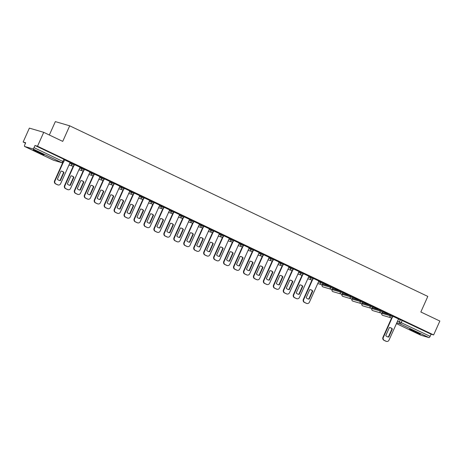 <?xml version="1.0" encoding="UTF-8"?>
<svg xmlns="http://www.w3.org/2000/svg" width="463" height="463" viewBox="0 0 463 463"><rect width="100%" height="100%" fill="white"/><g stroke="black" fill="none" stroke-linecap="round" stroke-linejoin="round"><path stroke-width="0.69" d="M74.641 164.446L71.968 163.213L71.62 163.977L74.294 165.216L74.641 164.446M84.59 169.186L81.916 167.953L81.575 168.723L84.249 169.956L84.59 169.186M94.545 173.926L91.871 172.693L91.524 173.463L94.197 174.696L94.545 173.926M104.493 178.666L101.819 177.433L101.478 178.203L104.152 179.436L104.493 178.666M114.442 183.406L111.768 182.173L111.427 182.943L114.101 184.176L114.442 183.406M124.397 188.146L121.723 186.913L121.375 187.683L124.049 188.916L124.397 188.146M134.345 192.892L131.671 191.653L131.33 192.423L134.004 193.656L134.345 192.892M144.3 197.632L141.62 196.399L141.279 197.163L143.952 198.395L144.3 197.632M154.248 202.372L151.575 201.139L151.227 201.903L153.907 203.141L154.248 202.372M164.197 207.111L161.523 205.879L161.182 206.643L163.856 207.881L164.197 207.111M174.152 211.851L171.478 210.619L171.131 211.388L173.804 212.621L174.152 211.851M184.1 216.591L181.427 215.359L181.085 216.128L183.759 217.361L184.1 216.591M194.049 221.331L191.375 220.099L191.034 220.868L193.708 222.101L194.049 221.331M204.004 226.071L201.33 224.839L200.983 225.608L203.656 226.841L204.004 226.071M213.952 230.811L211.278 229.579L210.937 230.348L213.611 231.581L213.952 230.811M223.907 235.557L221.227 234.319L220.886 235.088L223.56 236.321L223.907 235.557M233.856 240.297L231.182 239.064L230.84 239.828L233.514 241.061L233.856 240.297M243.804 245.037L241.13 243.804L240.789 244.568L243.463 245.807L243.804 245.037M253.759 249.777L251.085 248.544L250.738 249.308L253.411 250.547L253.759 249.777M263.707 254.517L261.034 253.284L260.692 254.054L263.366 255.287L263.707 254.517M273.662 259.257L270.982 258.024L270.641 258.794L273.315 260.027L273.662 259.257M283.611 263.997L280.937 262.764L280.59 263.534L283.269 264.767L283.611 263.997M293.559 268.737L290.886 267.504L290.544 268.274L293.218 269.507L293.559 268.737M303.514 273.477L300.84 272.244L300.493 273.014L303.167 274.246L303.514 273.477M313.463 278.222L310.789 276.984L310.447 277.754L313.121 278.986L313.463 278.222M323.411 282.962L320.737 281.73L320.396 282.494L323.07 283.726L323.411 282.962M333.366 287.702L330.692 286.47L330.345 287.234L333.019 288.472L333.366 287.702M343.315 292.442L340.641 291.21L340.299 291.974L342.973 293.212L343.315 292.442M353.269 297.182L350.589 295.95L350.248 296.719L352.922 297.952L353.269 297.182M363.218 301.922L360.544 300.69L360.197 301.459L362.876 302.692L363.218 301.922M373.166 306.662L370.493 305.43L370.151 306.199L372.825 307.432L373.166 306.662M383.121 311.402L380.447 310.169L380.1 310.939L382.774 312.172L383.121 311.402M393.07 316.142L390.396 314.909L390.054 315.679L392.728 316.912L393.07 316.142M412.736 331.028A5.978 0.341 -155.9 0 0 420.427 334.124A5.978 0.341 -155.9 0 0 417.215 332.341A5.978 0.341 -155.9 0 0 409.518 329.245A5.978 0.341 -155.9 0 0 412.736 331.028M36.386 151.731A5.978 0.341 -155.9 0 0 44.078 154.833A5.978 0.341 -155.9 0 0 40.866 153.05A5.978 0.341 -155.9 0 0 33.168 149.948A5.978 0.341 -155.9 0 0 36.386 151.731M43.725 132.331L62.736 141.389L69.699 125.82L427.806 296.418L420.844 311.993L439.85 321.044L433.634 334.94L37.509 146.227L43.725 132.331L29.366 128.118L23.15 142.014L25.523 143.142M49.344 135.011L55.34 121.607L69.699 125.82M23.15 142.014L25.691 142.76L24.724 144.925A1.534 0.59 -64.5 0 0 24.637 146.476A1.534 0.59 -64.5 0 0 24.672 146.487L32.804 148.872A1.534 0.59 -64.5 0 0 34.002 147.645L63.72 161.871L64.687 159.706L63.865 159.249L62.899 161.413A1.534 0.59 -64.5 0 1 61.701 162.64L32.804 148.872M37.509 146.227L34.968 145.48L34.002 147.645M398.417 319.088L400.345 319.649L399.378 321.814L430.127 336.358A1.534 0.59 115.5 0 1 428.923 337.585L420.798 335.2A1.534 0.59 115.5 0 1 420.763 335.189A1.534 0.59 115.5 0 1 420.728 335.171M430.127 336.358L431.094 334.193L433.634 334.94M383.011 311.651L388.191 314.036M388.162 314.105L383.04 311.587M373.056 306.911L378.236 309.296M378.207 309.365L373.085 306.842M363.108 302.171L368.288 304.556M368.259 304.619L363.137 302.102M353.159 297.425L358.333 299.816M358.304 299.879L353.188 297.362M343.205 292.685L348.384 295.076M348.355 295.139L343.233 292.622M333.256 287.945L338.436 290.336M338.407 290.399L333.285 287.882M323.301 283.206L328.481 285.596M328.452 285.659L323.33 283.142M318.868 281.029L313.382 278.402M308.919 276.284L303.433 273.662M292.72 270.12L283.831 289.994A2.298 2.118 106.4 0 0 284.809 292.998L286.655 293.878A2.298 2.118 106.4 0 0 289.508 292.697L299.034 271.567L293.478 268.922M282.766 265.38L273.882 285.249A2.298 2.118 106.4 0 0 274.854 288.258L276.706 289.138A2.298 2.118 106.4 0 0 279.559 287.957L289.08 266.821L283.53 264.176M272.817 260.64L263.927 280.509A2.298 2.118 106.4 0 0 264.905 283.518L266.757 284.398A2.298 2.118 106.4 0 0 269.605 283.217L279.131 262.081L273.581 259.436M262.868 255.9L253.979 275.769A2.298 2.118 106.4 0 0 254.957 278.778L256.803 279.658A2.298 2.118 106.4 0 0 259.656 278.471L269.177 257.341L263.626 254.696M259.164 252.584L253.678 249.956M249.216 247.844L243.723 245.216M233.016 241.674L224.127 261.549A2.298 2.118 106.4 0 0 225.099 264.552L226.951 265.438A2.298 2.118 106.4 0 0 229.804 264.251L239.325 243.121L233.774 240.476M229.312 238.364L223.826 235.736M213.113 232.194L204.224 252.069A2.298 2.118 106.4 0 0 205.202 255.072L207.048 255.952A2.298 2.118 106.4 0 0 209.901 254.772L219.421 233.641L213.871 230.996M203.159 227.455L194.275 247.329A2.298 2.118 106.4 0 0 195.247 250.333L197.099 251.212A2.298 2.118 106.4 0 0 199.947 250.032L209.473 228.901L203.923 226.257M199.46 224.138L193.968 221.511M183.261 217.975L174.372 237.843A2.298 2.118 106.4 0 0 175.35 240.853L177.196 241.732A2.298 2.118 106.4 0 0 180.049 240.552L189.57 219.416L184.019 216.771M173.307 213.235L164.417 233.103A2.298 2.118 106.4 0 0 165.395 236.113L167.247 236.992A2.298 2.118 106.4 0 0 170.095 235.806L179.621 214.676L174.071 212.031M163.358 208.495L154.468 228.363A2.298 2.118 106.4 0 0 155.446 231.373L157.293 232.252A2.298 2.118 106.4 0 0 160.146 231.066L169.672 209.936L164.116 207.291M153.403 203.755L144.52 223.623A2.298 2.118 106.4 0 0 145.492 226.627L147.344 227.512A2.298 2.118 106.4 0 0 150.197 226.326L159.718 205.196L154.167 202.551M149.705 200.438L144.219 197.811M139.757 195.699L134.264 193.071M123.552 189.529L114.662 209.403A2.298 2.118 106.4 0 0 115.64 212.407L117.492 213.287A2.298 2.118 106.4 0 0 120.339 212.106L129.866 190.976L124.316 188.331M113.603 184.789L104.713 204.663A2.298 2.118 106.4 0 0 105.691 207.667L107.538 208.547A2.298 2.118 106.4 0 0 110.391 207.366L119.917 186.236L114.361 183.591M103.654 180.049L94.765 199.918A2.298 2.118 106.4 0 0 95.737 202.927L97.589 203.807A2.298 2.118 106.4 0 0 100.442 202.626L109.962 181.49L104.412 178.845M93.7 175.309L84.81 195.178A2.298 2.118 106.4 0 0 85.788 198.187L87.64 199.067A2.298 2.118 106.4 0 0 90.488 197.886L100.014 176.75L94.464 174.105M90.001 171.993L84.509 169.365M80.047 167.253L74.56 164.625M70.098 162.513L64.606 159.885M70.035 162.646L71.968 163.213M79.989 167.386L81.916 167.953M89.938 172.126L91.871 172.693M99.892 176.866L101.819 177.433M109.841 181.606L111.768 182.173M119.79 186.352L121.723 186.913M129.744 191.092L131.671 191.653M139.693 195.832L141.62 196.399M149.647 200.572L151.575 201.139M159.596 205.312L161.523 205.879M169.545 210.052L171.478 210.619M179.499 214.791L181.427 215.359M189.448 219.531L191.375 220.099M199.397 224.271L201.33 224.839M209.351 229.017L211.278 229.579M219.3 233.757L221.227 234.319M229.254 238.497L231.182 239.064M239.203 243.237L241.13 243.804M249.152 247.977L251.085 248.544M259.106 252.717L261.034 253.284M269.055 257.457L270.982 258.024M279.01 262.197L280.937 262.764M288.958 266.937L290.886 267.504M298.907 271.683L300.84 272.244M308.862 276.423L310.789 276.984M318.81 281.163L320.737 281.73M322.792 284.149L330.692 286.47M332.741 288.889L340.641 291.21M342.695 293.629L350.589 295.95M352.644 298.369L360.544 300.69M362.593 303.109L370.493 305.43M372.547 307.854L380.447 310.169M382.496 312.594L390.396 314.909M392.23 317.525L383.341 337.4A2.298 2.118 106.4 0 0 384.319 340.403L386.165 341.283A2.298 2.118 106.4 0 0 389.018 340.102L398.539 318.972L392.989 316.327M34.968 145.48L63.865 159.249M431.094 334.193L400.345 319.649M390.228 327.648A4.786 4.41 -73.6 0 1 391.999 328.852L388.382 336.937A4.786 4.41 -73.6 0 1 387.531 336.827M386.455 341.393L386.084 341.289A2.298 2.118 -73.6 0 1 385.795 341.173L383.943 340.293A2.298 2.118 -73.6 0 1 382.965 337.29L391.698 317.774M388.758 337.047L392.375 328.962A4.786 4.41 -73.6 0 0 390.419 327.7A4.786 4.41 -73.6 0 0 389.377 327.532L385.76 335.623A4.786 4.41 -73.6 0 0 387.716 336.885A4.786 4.41 -73.6 0 0 388.758 337.047L388.382 336.937M392.375 328.962L391.999 328.852M310.621 289.722A4.786 4.41 -73.6 0 1 312.392 290.926L308.775 299.017A4.786 4.41 -73.6 0 1 307.924 298.901M312.623 279.6L303.734 299.474A2.298 2.118 106.4 0 0 304.712 302.478L306.558 303.358A2.298 2.118 106.4 0 0 306.847 303.473L306.477 303.363A2.298 2.118 -73.6 0 1 306.188 303.253L304.336 302.368A2.298 2.118 -73.6 0 1 303.358 299.364L312.085 279.849M309.151 299.127L312.768 291.036A4.786 4.41 -73.6 0 0 310.806 289.774A4.786 4.41 -73.6 0 0 309.77 289.606L306.153 297.697A4.786 4.41 -73.6 0 0 308.109 298.959A4.786 4.41 -73.6 0 0 309.151 299.127L308.775 299.017M306.847 303.473A2.298 2.118 106.4 0 0 309.411 302.177L318.874 281.018M312.768 291.036L312.392 290.926M300.672 284.982A4.786 4.41 -73.6 0 1 302.443 286.186L298.826 294.271A4.786 4.41 -73.6 0 1 297.975 294.161M302.669 274.86L293.779 294.734A2.298 2.118 106.4 0 0 294.757 297.738L296.609 298.618A2.298 2.118 106.4 0 0 296.899 298.728L296.523 298.623A2.298 2.118 -73.6 0 1 296.233 298.508L294.387 297.628A2.298 2.118 -73.6 0 1 293.409 294.624L302.136 275.109M299.202 294.381L302.819 286.296A4.786 4.41 -73.6 0 0 300.857 285.034A4.786 4.41 -73.6 0 0 299.821 284.867L296.198 292.957A4.786 4.41 -73.6 0 0 298.16 294.219A4.786 4.41 -73.6 0 0 299.202 294.381L298.826 294.271M296.899 298.728A2.298 2.118 106.4 0 0 299.457 297.437L308.925 276.278M302.819 286.296L302.443 286.186M290.718 280.242A4.786 4.41 -73.6 0 1 292.494 281.446L288.877 289.531A4.786 4.41 -73.6 0 1 288.027 289.421M286.944 293.988L286.574 293.878A2.298 2.118 -73.6 0 1 286.284 293.768L284.432 292.888A2.298 2.118 -73.6 0 1 283.454 289.884L292.188 270.369M289.248 289.641L292.865 281.556A4.786 4.41 -73.6 0 0 290.909 280.289A4.786 4.41 -73.6 0 0 289.867 280.127L286.25 288.217A4.786 4.41 -73.6 0 0 288.212 289.479A4.786 4.41 -73.6 0 0 289.248 289.641L288.877 289.531M292.865 281.556L292.494 281.446M280.769 275.502A4.786 4.41 -73.6 0 1 282.54 276.706L278.923 284.791A4.786 4.41 -73.6 0 1 278.072 284.681M276.996 289.248L276.625 289.138A2.298 2.118 -73.6 0 1 276.33 289.028L274.484 288.148A2.298 2.118 -73.6 0 1 273.506 285.139L282.233 265.629M279.299 284.901L282.916 276.816A4.786 4.41 -73.6 0 0 280.954 275.549A4.786 4.41 -73.6 0 0 279.918 275.387L276.301 283.472A4.786 4.41 -73.6 0 0 278.257 284.739A4.786 4.41 -73.6 0 0 279.299 284.901L278.923 284.791M282.916 276.816L282.54 276.706M270.814 270.762A4.786 4.41 -73.6 0 1 272.591 271.966L268.974 280.051A4.786 4.41 -73.6 0 1 268.123 279.941M267.047 284.508L266.671 284.398A2.298 2.118 -73.6 0 1 266.381 284.288L264.529 283.408A2.298 2.118 -73.6 0 1 263.557 280.399L272.285 260.889M269.344 280.161L272.962 272.076A4.786 4.41 -73.6 0 0 271.005 270.809A4.786 4.41 -73.6 0 0 269.964 270.647L266.347 278.732A4.786 4.41 -73.6 0 0 268.308 279.999A4.786 4.41 -73.6 0 0 269.344 280.161L268.974 280.051M272.962 272.076L272.591 271.966M260.866 266.017A4.786 4.41 -73.6 0 1 262.643 267.226L259.02 275.311A4.786 4.41 -73.6 0 1 258.169 275.201M257.092 279.768L256.722 279.658A2.298 2.118 -73.6 0 1 256.433 279.548L254.581 278.668A2.298 2.118 -73.6 0 1 253.602 275.659L262.336 256.149M259.396 275.421L263.013 267.336A4.786 4.41 -73.6 0 0 261.057 266.069A4.786 4.41 -73.6 0 0 260.015 265.907L256.398 273.992A4.786 4.41 -73.6 0 0 258.354 275.259A4.786 4.41 -73.6 0 0 259.396 275.421L259.02 275.311M263.013 267.336L262.643 267.226M250.917 261.277A4.786 4.41 -73.6 0 1 252.688 262.486L249.071 270.571A4.786 4.41 -73.6 0 1 248.22 270.456M252.914 251.16L244.024 271.029A2.298 2.118 106.4 0 0 245.002 274.038L246.854 274.918A2.298 2.118 106.4 0 0 247.144 275.028L246.767 274.918A2.298 2.118 -73.6 0 1 246.478 274.808L244.632 273.928A2.298 2.118 -73.6 0 1 243.654 270.919L252.381 251.409M249.447 270.681L253.064 262.596A4.786 4.41 -73.6 0 0 251.102 261.329A4.786 4.41 -73.6 0 0 250.066 261.167L246.449 269.252A4.786 4.41 -73.6 0 0 248.405 270.519A4.786 4.41 -73.6 0 0 249.447 270.681L249.071 270.571M247.144 275.028A2.298 2.118 106.4 0 0 249.702 273.731L259.17 252.572M253.064 262.596L252.688 262.486M240.963 256.537A4.786 4.41 -73.6 0 1 242.739 257.741L239.122 265.831A4.786 4.41 -73.6 0 1 238.271 265.716M242.965 246.42L234.075 266.289A2.298 2.118 106.4 0 0 235.054 269.292L236.9 270.178A2.298 2.118 106.4 0 0 237.195 270.288L236.819 270.178A2.298 2.118 -73.6 0 1 236.529 270.068L234.677 269.182A2.298 2.118 -73.6 0 1 233.705 266.179L242.433 246.663M239.493 265.941L243.11 257.85A4.786 4.41 -73.6 0 0 241.154 256.589A4.786 4.41 -73.6 0 0 240.112 256.427L236.495 264.512A4.786 4.41 -73.6 0 0 238.457 265.779A4.786 4.41 -73.6 0 0 239.493 265.941L239.122 265.831M237.195 270.288A2.298 2.118 106.4 0 0 239.753 268.991L249.216 247.832M243.11 257.85L242.739 257.741M231.014 251.797A4.786 4.41 -73.6 0 1 232.785 253.001L229.168 261.091A4.786 4.41 -73.6 0 1 228.317 260.976M227.24 265.548L226.87 265.438A2.298 2.118 -73.6 0 1 226.581 265.328L224.729 264.442A2.298 2.118 -73.6 0 1 223.751 261.439L232.478 241.923M229.544 261.201L233.161 253.111A4.786 4.41 -73.6 0 0 231.199 251.849A4.786 4.41 -73.6 0 0 230.163 251.687L226.546 259.772A4.786 4.41 -73.6 0 0 228.502 261.034A4.786 4.41 -73.6 0 0 229.544 261.201L229.168 261.091M233.161 253.111L232.785 253.001M221.065 247.057A4.786 4.41 -73.6 0 1 222.836 248.261L219.219 256.352A4.786 4.41 -73.6 0 1 218.368 256.236M223.062 236.934L214.172 256.809A2.298 2.118 106.4 0 0 215.15 259.812L217.002 260.692A2.298 2.118 106.4 0 0 217.292 260.808L216.916 260.698A2.298 2.118 -73.6 0 1 216.626 260.588L214.78 259.702A2.298 2.118 -73.6 0 1 213.802 256.699L222.529 237.183M219.589 256.461L223.207 248.371A4.786 4.41 -73.6 0 0 221.25 247.109A4.786 4.41 -73.6 0 0 220.209 246.941L216.591 255.032A4.786 4.41 -73.6 0 0 218.553 256.294A4.786 4.41 -73.6 0 0 219.589 256.461L219.219 256.352M217.292 260.808A2.298 2.118 106.4 0 0 219.85 259.511L229.318 238.352M223.207 248.371L222.836 248.261M211.111 242.317A4.786 4.41 -73.6 0 1 212.887 243.521L209.27 251.606A4.786 4.41 -73.6 0 1 208.419 251.496M207.337 256.062L206.967 255.958A2.298 2.118 -73.6 0 1 206.677 255.842L204.825 254.963A2.298 2.118 -73.6 0 1 203.847 251.959L212.581 232.443M209.641 251.716L213.258 243.631A4.786 4.41 -73.6 0 0 211.302 242.369A4.786 4.41 -73.6 0 0 210.26 242.201L206.643 250.292A4.786 4.41 -73.6 0 0 208.605 251.554A4.786 4.41 -73.6 0 0 209.641 251.716L209.27 251.606M213.258 243.631L212.887 243.521M201.162 237.577A4.786 4.41 -73.6 0 1 202.933 238.781L199.316 246.866A4.786 4.41 -73.6 0 1 198.465 246.756M197.388 251.322L197.012 251.212A2.298 2.118 -73.6 0 1 196.723 251.102L194.877 250.223A2.298 2.118 -73.6 0 1 193.899 247.219L202.626 227.703M199.692 246.976L203.309 238.891A4.786 4.41 -73.6 0 0 201.347 237.623A4.786 4.41 -73.6 0 0 200.311 237.461L196.694 245.552A4.786 4.41 -73.6 0 0 198.65 246.814A4.786 4.41 -73.6 0 0 199.692 246.976L199.316 246.866M203.309 238.891L202.933 238.781M191.207 232.837A4.786 4.41 -73.6 0 1 192.984 234.041L189.367 242.126A4.786 4.41 -73.6 0 1 188.516 242.016M193.21 222.715L184.32 242.583A2.298 2.118 106.4 0 0 185.298 245.593L187.15 246.472A2.298 2.118 106.4 0 0 187.44 246.582L187.064 246.472A2.298 2.118 -73.6 0 1 186.774 246.362L184.922 245.483A2.298 2.118 -73.6 0 1 183.95 242.473L192.677 222.963M189.737 242.236L193.355 234.151A4.786 4.41 -73.6 0 0 191.398 232.883A4.786 4.41 -73.6 0 0 190.357 232.721L186.739 240.806A4.786 4.41 -73.6 0 0 188.701 242.074A4.786 4.41 -73.6 0 0 189.737 242.236L189.367 242.126M187.44 246.582A2.298 2.118 106.4 0 0 189.998 245.292L199.466 224.133M193.355 234.151L192.984 234.041M181.259 228.097A4.786 4.41 -73.6 0 1 183.03 229.301L179.412 237.386A4.786 4.41 -73.6 0 1 178.562 237.276M177.485 241.842L177.115 241.732A2.298 2.118 -73.6 0 1 176.825 241.622L174.973 240.743A2.298 2.118 -73.6 0 1 173.995 237.733L182.723 218.223M179.789 237.496L183.406 229.411A4.786 4.41 -73.6 0 0 181.444 228.143A4.786 4.41 -73.6 0 0 180.408 227.981L176.791 236.066A4.786 4.41 -73.6 0 0 178.747 237.334A4.786 4.41 -73.6 0 0 179.789 237.496L179.412 237.386M183.406 229.411L183.03 229.301M171.31 223.351A4.786 4.41 -73.6 0 1 173.081 224.561L169.464 232.646A4.786 4.41 -73.6 0 1 168.613 232.536M167.537 237.102L167.16 236.992A2.298 2.118 -73.6 0 1 166.871 236.882L165.025 236.003A2.298 2.118 -73.6 0 1 164.047 232.993L172.774 213.484M169.84 232.756L173.457 224.671A4.786 4.41 -73.6 0 0 171.495 223.403A4.786 4.41 -73.6 0 0 170.459 223.241L166.842 231.326A4.786 4.41 -73.6 0 0 168.798 232.594A4.786 4.41 -73.6 0 0 169.84 232.756L169.464 232.646M173.457 224.671L173.081 224.561M161.356 218.611A4.786 4.41 -73.6 0 1 163.132 219.821L159.515 227.906A4.786 4.41 -73.6 0 1 158.664 227.79M157.582 232.362L157.212 232.252A2.298 2.118 -73.6 0 1 156.922 232.142L155.07 231.263A2.298 2.118 -73.6 0 1 154.098 228.253L162.826 208.744M159.885 228.016L163.503 219.931A4.786 4.41 -73.6 0 0 161.546 218.663A4.786 4.41 -73.6 0 0 160.505 218.501L156.888 226.586A4.786 4.41 -73.6 0 0 158.85 227.854A4.786 4.41 -73.6 0 0 159.885 228.016L159.515 227.906M163.503 219.931L163.132 219.821M151.407 213.871A4.786 4.41 -73.6 0 1 153.178 215.075L149.561 223.166A4.786 4.41 -73.6 0 1 148.71 223.05M147.633 227.622L147.263 227.512A2.298 2.118 -73.6 0 1 146.974 227.402L145.122 226.517A2.298 2.118 -73.6 0 1 144.143 223.513L152.871 203.998M149.937 223.276L153.554 215.185A4.786 4.41 -73.6 0 0 151.592 213.923A4.786 4.41 -73.6 0 0 150.556 213.761L146.939 221.846A4.786 4.41 -73.6 0 0 148.895 223.114A4.786 4.41 -73.6 0 0 149.937 223.276L149.561 223.166M153.554 215.185L153.178 215.075M141.452 209.131A4.786 4.41 -73.6 0 1 143.229 210.335L139.612 218.426A4.786 4.41 -73.6 0 1 138.761 218.31M143.455 199.009L134.565 218.883A2.298 2.118 106.4 0 0 135.543 221.887L137.395 222.772A2.298 2.118 106.4 0 0 137.685 222.882L137.308 222.772A2.298 2.118 -73.6 0 1 137.019 222.662L135.173 221.777A2.298 2.118 -73.6 0 1 134.195 218.773L142.922 199.258M139.982 218.536L143.599 210.445A4.786 4.41 -73.6 0 0 141.643 209.183A4.786 4.41 -73.6 0 0 140.602 209.021L136.984 217.106A4.786 4.41 -73.6 0 0 138.946 218.368A4.786 4.41 -73.6 0 0 139.982 218.536L139.612 218.426M137.685 222.882A2.298 2.118 106.4 0 0 140.243 221.586L149.711 200.427M143.599 210.445L143.229 210.335M131.504 204.391A4.786 4.41 -73.6 0 1 133.28 205.595L129.657 213.686A4.786 4.41 -73.6 0 1 128.807 213.57M133.506 194.269L124.616 214.143A2.298 2.118 106.4 0 0 125.595 217.147L127.441 218.027A2.298 2.118 106.4 0 0 127.73 218.142L127.36 218.032A2.298 2.118 -73.6 0 1 127.07 217.923L125.218 217.037A2.298 2.118 -73.6 0 1 124.24 214.033L132.974 194.518M130.034 213.796L133.651 205.705A4.786 4.41 -73.6 0 0 131.695 204.443A4.786 4.41 -73.6 0 0 130.653 204.276L127.036 212.367A4.786 4.41 -73.6 0 0 128.992 213.628A4.786 4.41 -73.6 0 0 130.034 213.796L129.657 213.686M127.73 218.142A2.298 2.118 106.4 0 0 130.294 216.846L139.757 195.687M133.651 205.705L133.28 205.595M121.555 199.651A4.786 4.41 -73.6 0 1 123.326 200.855L119.709 208.94A4.786 4.41 -73.6 0 1 118.858 208.83M117.781 213.397L117.405 213.293A2.298 2.118 -73.6 0 1 117.116 213.177L115.27 212.297A2.298 2.118 -73.6 0 1 114.292 209.293L123.019 189.778M120.085 209.05L123.702 200.965A4.786 4.41 -73.6 0 0 121.74 199.703A4.786 4.41 -73.6 0 0 120.704 199.536L117.087 207.627A4.786 4.41 -73.6 0 0 119.043 208.888A4.786 4.41 -73.6 0 0 120.085 209.05L119.709 208.94M123.702 200.965L123.326 200.855M111.6 194.911A4.786 4.41 -73.6 0 1 113.377 196.115L109.76 204.2A4.786 4.41 -73.6 0 1 108.909 204.09M107.833 208.657L107.457 208.547A2.298 2.118 -73.6 0 1 107.167 208.437L105.315 207.557A2.298 2.118 -73.6 0 1 104.343 204.553L113.07 185.038M110.13 204.31L113.748 196.225A4.786 4.41 -73.6 0 0 111.791 194.958A4.786 4.41 -73.6 0 0 110.75 194.796L107.132 202.887A4.786 4.41 -73.6 0 0 109.094 204.148A4.786 4.41 -73.6 0 0 110.13 204.31L109.76 204.2M113.748 196.225L113.377 196.115M101.652 190.171A4.786 4.41 -73.6 0 1 103.423 191.375L99.805 199.46A4.786 4.41 -73.6 0 1 98.955 199.35M97.878 203.917L97.508 203.807A2.298 2.118 -73.6 0 1 97.218 203.697L95.366 202.817A2.298 2.118 -73.6 0 1 94.388 199.808L103.116 180.298M100.182 199.57L103.799 191.485A4.786 4.41 -73.6 0 0 101.837 190.218A4.786 4.41 -73.6 0 0 100.801 190.056L97.184 198.141A4.786 4.41 -73.6 0 0 99.14 199.408A4.786 4.41 -73.6 0 0 100.182 199.57L99.805 199.46M103.799 191.485L103.423 191.375M91.703 185.431A4.786 4.41 -73.6 0 1 93.474 186.635L89.857 194.72A4.786 4.41 -73.6 0 1 89.006 194.61M87.929 199.177L87.553 199.067A2.298 2.118 -73.6 0 1 87.264 198.957L85.418 198.077A2.298 2.118 -73.6 0 1 84.44 195.068L93.167 175.558M90.227 194.83L93.85 186.745A4.786 4.41 -73.6 0 0 91.888 185.478A4.786 4.41 -73.6 0 0 90.846 185.316L87.229 193.401A4.786 4.41 -73.6 0 0 89.191 194.668A4.786 4.41 -73.6 0 0 90.227 194.83L89.857 194.72M93.85 186.745L93.474 186.635M81.748 180.686A4.786 4.41 -73.6 0 1 83.525 181.895L79.908 189.98A4.786 4.41 -73.6 0 1 79.057 189.871M83.751 170.569L74.861 190.438A2.298 2.118 106.4 0 0 75.839 193.447L77.686 194.327A2.298 2.118 106.4 0 0 77.975 194.437L77.605 194.327A2.298 2.118 -73.6 0 1 77.315 194.217L75.463 193.337A2.298 2.118 -73.6 0 1 74.485 190.328L83.218 170.818M80.278 190.09L83.896 182.005A4.786 4.41 -73.6 0 0 81.939 180.738A4.786 4.41 -73.6 0 0 80.898 180.576L77.28 188.661A4.786 4.41 -73.6 0 0 79.242 189.928A4.786 4.41 -73.6 0 0 80.278 190.09L79.908 189.98M77.975 194.437A2.298 2.118 106.4 0 0 80.539 193.14L90.001 171.981M83.896 182.005L83.525 181.895M71.8 175.946A4.786 4.41 -73.6 0 1 73.571 177.155L69.954 185.241A4.786 4.41 -73.6 0 1 69.103 185.125M73.796 165.829L64.913 185.698A2.298 2.118 106.4 0 0 65.885 188.707L67.737 189.587A2.298 2.118 106.4 0 0 68.026 189.697L67.65 189.587A2.298 2.118 -73.6 0 1 67.361 189.477L65.514 188.597A2.298 2.118 -73.6 0 1 64.536 185.588L73.264 166.078M70.33 185.35L73.947 177.265A4.786 4.41 -73.6 0 0 71.985 175.998A4.786 4.41 -73.6 0 0 70.949 175.836L67.332 183.921A4.786 4.41 -73.6 0 0 69.288 185.188A4.786 4.41 -73.6 0 0 70.33 185.35L69.954 185.241M68.026 189.697A2.298 2.118 106.4 0 0 70.59 188.4L80.053 167.241M73.947 177.265L73.571 177.155M61.845 171.206A4.786 4.41 -73.6 0 1 63.622 172.41L60.005 180.501A4.786 4.41 -73.6 0 1 59.154 180.385M63.223 162.484L54.958 180.958A2.298 2.118 106.4 0 0 55.936 183.961L57.788 184.847A2.298 2.118 106.4 0 0 58.078 184.957L57.701 184.847A2.298 2.118 -73.6 0 1 57.412 184.737L55.56 183.852A2.298 2.118 -73.6 0 1 54.588 180.848L62.69 162.733M60.375 180.611L63.992 172.52A4.786 4.41 -73.6 0 0 62.036 171.258A4.786 4.41 -73.6 0 0 60.994 171.096L57.377 179.181A4.786 4.41 -73.6 0 0 59.339 180.448A4.786 4.41 -73.6 0 0 60.375 180.611L60.005 180.501M58.078 184.957A2.298 2.118 106.4 0 0 60.636 183.661L70.104 162.501M63.992 172.52L63.622 172.41M24.672 146.487L53.569 160.256L61.701 162.64A1.534 1.412 106.4 0 0 61.892 162.716A1.534 1.534 0 0 0 63.72 161.871M397.451 321.253L399.378 321.814A1.534 1.412 -73.6 0 0 400.032 323.822L396.733 322.856M420.763 335.189L396.403 323.585L420.798 335.2M428.923 337.585L400.032 323.822A1.534 0.59 -64.5 0 0 401.23 322.595L402.197 320.431M69.693 163.416L71.62 163.977A1.534 1.412 106.4 0 0 72.274 165.986A1.534 1.412 -73.6 0 0 72.465 166.061A1.534 1.534 0 0 0 74.294 165.216M79.648 168.156L81.575 168.723A1.534 1.412 106.4 0 0 82.223 170.725A1.534 1.412 -73.6 0 0 82.42 170.801A1.534 1.534 0 0 0 84.249 169.956M89.596 172.896L91.524 173.463A1.534 1.412 106.4 0 0 92.178 175.465A1.534 1.412 -73.6 0 0 92.368 175.541A1.534 1.534 0 0 0 94.197 174.696M99.545 177.636L101.478 178.203A1.534 1.412 106.4 0 0 102.126 180.205A1.534 1.412 -73.6 0 0 102.317 180.281A1.534 1.534 0 0 0 104.152 179.436M109.499 182.376L111.427 182.943A1.534 1.412 106.4 0 0 112.075 184.945A1.534 1.412 -73.6 0 0 112.272 185.021A1.534 1.534 0 0 0 114.101 184.176M119.448 187.116L121.375 187.683A1.534 1.412 106.4 0 0 122.029 189.685A1.534 1.412 -73.6 0 0 122.22 189.761A1.534 1.534 0 0 0 124.049 188.916M129.397 191.856L131.33 192.423A1.534 1.412 106.4 0 0 131.978 194.425A1.534 1.412 -73.6 0 0 132.175 194.501A1.534 1.534 0 0 0 134.004 193.656M139.351 196.596L141.279 197.163A1.534 1.412 106.4 0 0 141.933 199.171A1.534 1.412 -73.6 0 0 142.124 199.24A1.534 1.534 0 0 0 143.952 198.395M149.3 201.341L151.227 201.903A1.534 1.412 106.4 0 0 151.881 203.911A1.534 1.412 -73.6 0 0 152.072 203.98A1.534 1.534 0 0 0 153.907 203.141M159.255 206.081L161.182 206.643A1.534 1.412 106.4 0 0 161.83 208.651A1.534 1.412 -73.6 0 0 162.027 208.726A1.534 1.534 0 0 0 163.856 207.881M169.203 210.821L171.131 211.388A1.534 1.412 106.4 0 0 171.785 213.391A1.534 1.412 -73.6 0 0 171.976 213.466A1.534 1.534 0 0 0 173.804 212.621M179.152 215.561L181.085 216.128A1.534 1.412 106.4 0 0 181.733 218.131A1.534 1.412 -73.6 0 0 181.924 218.206A1.534 1.534 0 0 0 183.759 217.361M189.107 220.301L191.034 220.868A1.534 1.412 106.4 0 0 191.682 222.871A1.534 1.412 -73.6 0 0 191.879 222.946A1.534 1.534 0 0 0 193.708 222.101M199.055 225.041L200.983 225.608A1.534 1.412 106.4 0 0 201.636 227.611A1.534 1.412 -73.6 0 0 201.827 227.686A1.534 1.534 0 0 0 203.656 226.841M209.004 229.781L210.937 230.348A1.534 1.412 106.4 0 0 211.585 232.351A1.534 1.412 -73.6 0 0 211.782 232.426A1.534 1.534 0 0 0 213.611 231.581M218.958 234.521L220.886 235.088A1.534 1.412 106.4 0 0 221.54 237.091A1.534 1.412 -73.6 0 0 221.731 237.166A1.534 1.534 0 0 0 223.56 236.321M228.907 239.261L230.84 239.828A1.534 1.412 106.4 0 0 231.488 241.836A1.534 1.412 -73.6 0 0 231.679 241.906A1.534 1.534 0 0 0 233.514 241.061M238.862 244.007L240.789 244.568A1.534 1.412 106.4 0 0 241.437 246.576A1.534 1.412 -73.6 0 0 241.634 246.646A1.534 1.534 0 0 0 243.463 245.807M248.81 248.747L250.738 249.308A1.534 1.412 106.4 0 0 251.392 251.316A1.534 1.412 -73.6 0 0 251.583 251.392A1.534 1.534 0 0 0 253.411 250.547M258.759 253.487L260.692 254.054A1.534 1.412 106.4 0 0 261.34 256.056A1.534 1.412 -73.6 0 0 261.537 256.132A1.534 1.534 0 0 0 263.366 255.287M268.714 258.227L270.641 258.794A1.534 1.412 106.4 0 0 271.295 260.796A1.534 1.412 -73.6 0 0 271.486 260.872A1.534 1.534 0 0 0 273.315 260.027M278.662 262.967L280.59 263.534A1.534 1.412 106.4 0 0 281.244 265.536A1.534 1.412 -73.6 0 0 281.435 265.612A1.534 1.534 0 0 0 283.269 264.767M288.617 267.707L290.544 268.274A1.534 1.412 106.4 0 0 291.192 270.276A1.534 1.412 -73.6 0 0 291.389 270.351A1.534 1.534 0 0 0 293.218 269.507M298.566 272.447L300.493 273.014A1.534 1.412 106.4 0 0 301.147 275.016A1.534 1.412 -73.6 0 0 301.338 275.091A1.534 1.534 0 0 0 303.167 274.246M308.514 277.187L310.447 277.754A1.534 1.412 106.4 0 0 311.095 279.756A1.534 1.412 -73.6 0 0 311.286 279.831A1.534 1.534 0 0 0 313.121 278.986M318.469 281.926L320.396 282.494A1.534 1.412 106.4 0 0 321.044 284.502A1.534 1.412 -73.6 0 0 321.241 284.571A1.534 1.534 0 0 0 323.07 283.726M322.393 284.456L322.219 284.849L330.345 287.234A1.534 1.412 106.4 0 0 330.999 289.242A1.534 1.412 -73.6 0 0 331.19 289.311A1.534 1.534 0 0 0 333.019 288.472M332.347 289.196L332.168 289.589L340.299 291.974A1.534 1.412 106.4 0 0 340.947 293.982A1.534 1.412 -73.6 0 0 341.144 294.057A1.534 1.534 0 0 0 342.973 293.212M342.296 293.936L342.122 294.329L350.248 296.719A1.534 1.412 106.4 0 0 350.902 298.722A1.534 1.412 -73.6 0 0 351.093 298.797A1.534 1.534 0 0 0 352.922 297.952M352.25 298.676L352.071 299.069L360.197 301.459A1.534 1.412 106.4 0 0 360.851 303.462A1.534 1.412 -73.6 0 0 361.042 303.537A1.534 1.534 0 0 0 362.876 302.692M362.199 303.415L362.02 303.815L370.151 306.199A1.534 1.412 106.4 0 0 370.799 308.202A1.534 1.412 -73.6 0 0 370.996 308.277A1.534 1.534 0 0 0 372.825 307.432M372.148 308.155L371.974 308.555L380.1 310.939A1.534 1.412 106.4 0 0 380.754 312.942A1.534 1.412 -73.6 0 0 380.945 313.017A1.534 1.534 0 0 0 382.774 312.172M382.102 312.895L381.923 313.295L390.054 315.679A1.534 1.412 106.4 0 0 390.703 317.682A1.534 1.412 -73.6 0 0 390.899 317.757A1.534 1.534 0 0 0 392.728 316.912M381.801 313.277L381.923 313.295A1.534 1.412 106.4 0 0 382.768 315.372A1.534 1.534 0 0 1 381.801 313.277L381.934 312.971M371.853 308.537L371.974 308.555A1.534 1.412 106.4 0 0 372.819 310.632A1.534 1.534 0 0 1 371.853 308.537L371.986 308.231M361.898 303.792L362.02 303.815A1.534 1.412 106.4 0 0 362.865 305.893A1.534 1.534 0 0 1 361.898 303.792L362.037 303.491M351.949 299.052L352.071 299.069A1.534 1.412 106.4 0 0 352.916 301.147A1.534 1.534 0 0 1 351.949 299.052L352.083 298.751M341.995 294.312L342.122 294.329A1.534 1.412 106.4 0 0 342.961 296.407A1.534 1.534 0 0 1 341.995 294.312L342.134 294.011M332.046 289.572L332.168 289.589A1.534 1.412 106.4 0 0 333.013 291.667A1.534 1.534 0 0 1 332.046 289.572L332.179 289.271M322.098 284.832L322.219 284.849A1.534 1.412 106.4 0 0 323.064 286.927A1.534 1.534 0 0 1 322.098 284.832L322.231 284.531M24.637 146.476L53.534 160.239A1.534 1.534 0 0 0 53.76 160.325A1.534 1.412 106.4 0 1 53.569 160.256A1.534 0.59 115.5 0 1 53.534 160.239A1.534 0.59 115.5 0 1 53.505 160.221M383.341 337.4L382.965 337.29M384.319 340.403L383.943 340.293M386.165 341.283L385.795 341.173M303.734 299.474L303.358 299.364M304.712 302.478L304.336 302.368M306.558 303.358L306.188 303.253M293.779 294.734L293.409 294.624M294.757 297.738L294.387 297.628M296.609 298.618L296.233 298.508M283.831 289.994L283.454 289.884M284.809 292.998L284.432 292.888M286.655 293.878L286.284 293.768M273.882 285.249L273.506 285.139M274.854 288.258L274.484 288.148M276.706 289.138L276.33 289.028M263.927 280.509L263.557 280.399M264.905 283.518L264.529 283.408M266.757 284.398L266.381 284.288M253.979 275.769L253.602 275.659M254.957 278.778L254.581 278.668M256.803 279.658L256.433 279.548M244.024 271.029L243.654 270.919M245.002 274.038L244.632 273.928M246.854 274.918L246.478 274.808M234.075 266.289L233.705 266.179M235.054 269.292L234.677 269.182M236.9 270.178L236.529 270.068M224.127 261.549L223.751 261.439M225.099 264.552L224.729 264.442M226.951 265.438L226.581 265.328M214.172 256.809L213.802 256.699M215.15 259.812L214.78 259.702M217.002 260.692L216.626 260.588M204.224 252.069L203.847 251.959M205.202 255.072L204.825 254.963M207.048 255.952L206.677 255.842M194.275 247.329L193.899 247.219M195.247 250.333L194.877 250.223M197.099 251.212L196.723 251.102M184.32 242.583L183.95 242.473M185.298 245.593L184.922 245.483M187.15 246.472L186.774 246.362M174.372 237.843L173.995 237.733M175.35 240.853L174.973 240.743M177.196 241.732L176.825 241.622M164.417 233.103L164.047 232.993M165.395 236.113L165.025 236.003M167.247 236.992L166.871 236.882M154.468 228.363L154.098 228.253M155.446 231.373L155.07 231.263M157.293 232.252L156.922 232.142M144.52 223.623L144.143 223.513M145.492 226.627L145.122 226.517M147.344 227.512L146.974 227.402M134.565 218.883L134.195 218.773M135.543 221.887L135.173 221.777M137.395 222.772L137.019 222.662M124.616 214.143L124.24 214.033M125.595 217.147L125.218 217.037M127.441 218.027L127.07 217.923M114.662 209.403L114.292 209.293M115.64 212.407L115.27 212.297M117.492 213.287L117.116 213.177M104.713 204.663L104.343 204.553M105.691 207.667L105.315 207.557M107.538 208.547L107.167 208.437M94.765 199.918L94.388 199.808M95.737 202.927L95.366 202.817M97.589 203.807L97.218 203.697M84.81 195.178L84.44 195.068M85.788 198.187L85.418 198.077M87.64 199.067L87.264 198.957M74.861 190.438L74.485 190.328M75.839 193.447L75.463 193.337M77.686 194.327L77.315 194.217M64.913 185.698L64.536 185.588M65.885 188.707L65.514 188.597M67.737 189.587L67.361 189.477M54.958 180.958L54.588 180.848M55.936 183.961L55.56 183.852M57.788 184.847L57.412 184.737M390.899 317.757L382.768 315.372M380.945 313.017L372.819 310.632M370.996 308.277L362.865 305.893M361.042 303.537L352.916 301.147M351.093 298.797L342.961 296.407M341.144 294.057L333.013 291.667M331.19 289.311L323.064 286.927M321.241 284.571L317.745 283.547M311.286 279.831L307.791 278.807M301.338 275.091L297.842 274.067M291.389 270.351L287.893 269.327M281.435 265.612L277.939 264.587M271.486 260.872L267.99 259.841M261.537 256.132L258.036 255.101M251.583 251.392L248.087 250.361M241.634 246.646L238.138 245.621M231.679 241.906L228.184 240.882M221.731 237.166L218.235 236.142M211.782 232.426L208.281 231.402M201.827 227.686L198.332 226.662M191.879 222.946L188.383 221.922M181.924 218.206L178.429 217.176M171.976 213.466L168.48 212.436M162.027 208.726L158.531 207.696M152.072 203.98L148.577 202.956M142.124 199.24L138.628 198.216M132.175 194.501L128.673 193.476M122.22 189.761L118.725 188.736M112.272 185.021L108.776 183.996M102.317 180.281L98.822 179.256M92.368 175.541L88.873 174.51M82.42 170.801L78.918 169.771M72.465 166.061L68.97 165.031M53.76 160.325L61.892 162.716"/></g></svg>
